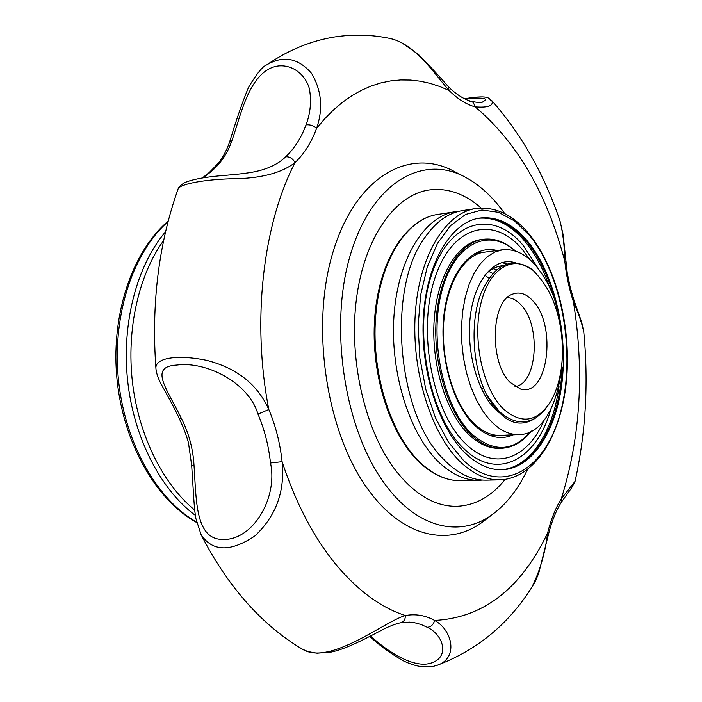 <?xml version="1.0" encoding="UTF-8"?>
<svg xmlns="http://www.w3.org/2000/svg" width="702" height="702" viewBox="0 0 702 702"><rect width="100%" height="100%" fill="white"/><g stroke="black" fill="none" stroke-linecap="round" stroke-linejoin="round"><path stroke-width="1.05" d="M533.151 301.184C557.327 326.448 547.718 397.762 520.498 389.022L510.091 382.371C489.224 362.486 490.865 301.658 512.135 294.313C519.392 291.339 526.403 293.629 533.151 301.184M514.987 386.539C537.153 384.512 541.374 326.044 521.314 305.23C516.874 300.245 512.153 297.745 507.151 297.736M502.72 408.327C521.323 424.912 537.46 422.385 551.114 400.745C559.169 386.039 562.943 367.778 562.451 345.972C560.907 316.462 552.904 293.252 538.443 276.334L533.274 270.498C513.495 254.054 489.206 267.857 480.835 303.685C472.227 339.285 482.625 388.092 502.72 408.327M533.274 270.498C512.153 255.826 494.743 263.347 481.054 293.059C469.849 322.042 472.402 366.26 486.565 394.778L499.14 411.319C512.039 422.929 524.569 424.912 536.714 417.286L543.787 411.144L549.929 402.764M488.82 278.132L484.757 275.202L488.846 278.097M489.004 271.507L492.62 273.368M493.146 268.664L496.411 269.691L493.12 268.682M484.942 274.956C490.382 269.507 496.174 266.427 502.299 265.716M501.781 262.539L506.572 263.934L501.781 262.539M536.714 417.286L533.827 419.138C516.891 428.817 501.123 420.673 486.53 394.708M533.932 419.068C516.988 428.852 501.202 420.752 486.565 394.778M482.853 411.074L476.36 399.842L470.849 386.925L466.488 372.692L463.417 357.555L461.732 341.962L461.486 326.377L462.688 311.258L465.286 297.069L469.19 284.187L474.262 272.99L480.361 263.768L487.276 256.721L494.805 252.027L502.737 249.737C518.287 248.473 532.055 257.643 544.032 277.237C577.658 329.484 562.776 434.661 519.059 434.564C506.072 434.915 494.006 427.079 482.853 411.074M394.445 468.927C364.522 428.983 348.473 358.406 356.546 298.069C364.575 237.645 394.7 195.463 428.238 190.102C446.779 187.425 464.399 193.401 481.116 208.011C464.399 193.401 446.779 187.425 428.238 190.102C394.7 195.463 364.575 237.645 356.546 298.069C348.473 358.406 364.522 428.983 394.445 468.927C413.715 493.91 434.284 506.379 456.16 506.335C434.284 506.379 413.715 493.91 394.445 468.927M515.645 262.846C495.41 256.186 474.956 278.51 470.41 315.496C465.663 352.457 478.606 396.086 498.508 412.214M505.08 479.431C491.181 496.744 474.877 505.712 456.16 506.335C474.877 505.712 491.181 496.744 505.08 479.431M488.934 271.507L492.593 273.394M473.192 300.772L473.508 301.377M527.377 469.735C518.743 487.881 507.985 502.106 495.094 512.416C463.548 537.951 419.682 530.554 386.223 485.802C345.226 432.625 328.492 329.203 350.017 256.072C371.235 182.581 422.481 153.545 465.505 177.29C480.001 185.179 493.094 197.297 504.764 213.654M493.603 513.557L485.293 519.928C452.193 546.718 406.019 539.452 370.691 492.936C327.395 437.688 309.749 329.484 332.669 253.185C355.256 176.518 409.406 146.692 454.536 171.604L463.838 176.421M302.404 649.183L302.413 649.192C329.65 666.242 384.924 621.13 405.405 615.531C405.335 619.489 403.799 621.902 400.807 622.762C397.121 623.402 391.935 625.263 385.24 628.334C372.78 634.696 348.087 648.666 331.379 652.026L317.05 653.211L307.818 651.561L302.404 649.183M559.906 220.577C544.094 174.157 521.419 134.205 491.891 100.719L491.891 100.719C493.69 105.818 488.101 107.862 475.14 106.853C517.032 142.12 546.919 193.559 564.794 261.162C564.505 245.77 562.881 232.248 559.915 220.577L563.092 234.556L567.225 272.762L570.112 286.907L573.99 300.272L573.429 301.737C584.547 371.569 580.501 437.258 561.293 498.789L575.061 481.344C585.74 433.187 588.653 383.45 583.792 332.125C582.186 324.078 578.729 313.952 573.429 301.737C569.164 289.013 566.286 275.491 564.794 261.162L565.672 261.153M469.217 101.307L471.314 101.351L473.359 102.518L475.14 106.853C466.409 104.51 457.722 99.052 449.078 90.461C434.977 74.71 415.338 43.375 389.206 38.285C371.376 34.609 353.167 34.161 334.6 36.96C310.723 40.856 288.092 50.167 266.699 64.891L266.707 64.882C283.31 55.133 298.271 57.976 311.6 73.412C321.665 90.584 323.315 108.924 316.549 128.431L324.903 118.577L333.608 109.819L342.629 102.185L351.913 95.683L361.398 90.304L371.06 86.056L380.835 82.924L390.681 80.897L400.561 79.949L410.433 80.054L420.252 81.195L429.993 83.327L439.61 86.434L449.078 90.461L448.297 86.636C440.075 77.062 430.08 66.286 418.295 54.317L401.351 42.524C393.287 38.935 393.436 39.4 389.707 38.391M531.695 587.53C540.031 570.708 545.331 552.553 547.586 533.055L548.376 534.713L538.732 573.165C533.827 585.389 534.433 582.625 531.695 587.53C508.336 624.35 476.79 650.28 437.039 665.338L437.056 665.329C458.731 658.344 452.606 630.15 434.626 620.445C433.38 624.754 430.905 627.026 427.202 627.272L421.033 624.482L414.636 622.744L409.398 622.13L400.807 622.762M181.564 418.761L179.063 418.015C170.323 399.464 159.731 382.458 159.231 380.089C157.283 375.71 156.186 371.902 155.941 368.673C154.598 357.801 177.185 354.343 206.397 360.284C236.82 368.006 257.625 384.424 268.813 409.529L257.976 414.11C248.587 382.3 205.905 361.065 176.755 365.058C148.376 366.637 167.067 388.847 181.564 418.761C188.926 433.38 193.085 448.99 194.033 465.601C196.385 499.236 194.98 539.829 223.078 539.452C252.773 540.479 278.071 497.972 270.507 463.022L282.099 461.679C285.1 491.391 276 516.163 254.817 536.012C230.3 552.281 212.364 551.781 201.018 534.512C214.277 560.565 229.677 583.441 247.209 603.15C264.163 622.121 282.564 637.469 302.413 649.183M575.026 481.502L571.437 488.109L561.249 502.36L561.293 498.789C555.51 508.116 550.947 519.541 547.586 533.055C520.902 588.75 483.248 617.883 434.626 620.445C425.412 615.347 415.663 613.706 405.405 615.531C380.932 607.695 357.66 590.549 335.6 564.101C313.575 537.144 295.744 503.009 282.099 461.679C280.098 443.155 275.675 425.772 268.813 409.529C251.623 321.358 262.899 224.517 295.033 162.592C281.221 173.297 259.933 178.694 231.169 178.782C203.255 179.589 179.44 184.257 178.089 188.987L178.089 188.987C158.626 243.919 151.246 303.808 155.941 368.664L155.941 368.673M178.089 188.987C178.466 187.258 180.616 185.161 184.538 182.713C192.638 179.212 206.379 176.737 225.772 175.316C237.767 174.333 246.964 173.227 253.352 172.008L253.352 172.008C267.304 169.305 278.08 164.242 285.688 156.809C294.366 148.596 301.149 137.952 306.037 124.886C310.503 113.04 311.6 100.904 309.336 88.496C304.642 72.49 289.821 63.25 275.438 66.444C248.587 73.35 240.602 116.62 231.835 140.804C227.571 153.326 220.621 163.636 210.977 171.727L203.168 177.755M448.359 86.697L451.132 89.356C458.152 95.621 464.873 99.623 471.314 101.351L471.314 101.351C477.676 102.58 481.326 102.869 482.248 102.229C489.531 98.192 483.827 97.13 465.136 99.043M370.551 635.968C386.723 650.929 413.855 669.278 431.651 662.899C450.28 656.589 443.059 634.485 427.202 627.272M194.033 465.601L191.681 465.426L193.796 498.718C194.551 510.214 194.919 512.451 195.919 518.638L201.018 534.512M306.037 124.886C309.933 124.403 313.434 125.588 316.549 128.431C311.398 142.392 304.22 153.782 295.033 162.592C292.646 158.433 289.531 156.502 285.688 156.809M231.835 140.804L229.466 142.453C226.518 150.491 222.964 157.239 218.805 162.697L209.214 172.569L210.977 171.727M530.87 431.353C513.065 451.991 493.225 452.711 471.367 433.529C443.331 406.765 428.922 339.522 441.69 291.584C454.106 243.322 488.364 227.106 514.935 250.825M513.267 434.819C500.236 440.54 487.127 437.153 473.955 424.666C451.702 402.948 438.381 352.86 444.436 311.153C450.324 269.322 473.71 244.138 496.998 250.5M478.501 218.269C495.279 216.865 510.819 224.631 525.105 241.585C535.705 254.457 544.164 270.577 550.482 289.926M559.02 386.627C552.922 432.669 529.677 468.295 500.702 469.787M550.78 409.52C536.758 459.678 497.218 481.581 463.925 448.692C429.176 416.435 412.723 330.94 431.458 275.193C449.675 218.989 493.708 209.178 523.473 245.797L538.364 268.831M468.576 434.301C478.685 444.006 489.048 448.692 499.684 448.35L501.623 448.28C491.005 448.622 480.642 443.927 470.551 434.213C447.867 412.197 432.967 363.566 436.179 319.349C439.294 275.07 459.591 242.339 483.169 239.285L481.247 239.557C457.643 242.611 437.328 275.316 434.205 319.55C430.975 363.724 445.884 412.311 468.576 434.301M544.006 420.129C528.088 458.897 494.129 471.946 465.777 443.866C432.669 412.934 417.049 331.528 434.828 278.317C452.123 224.649 494.129 214.952 522.665 249.912L529.826 259.573M482.651 480.071L478.992 480.308C465.672 480.572 452.614 474.85 439.829 463.153C409.968 435.661 389.9 373.148 393.98 315.83C397.92 258.424 424.622 216.093 455.282 211.714L458.924 211.302M501.43 469.787C534.898 468.822 560.266 422.192 562.153 367.093M556.993 308.617C550.78 281.186 540.619 258.775 526.509 241.391C511.995 224.166 496.235 216.418 479.212 218.146M463.495 460.424C501.956 496.902 545.981 469.62 560.714 411.495C575.956 353.711 562.399 275.272 529.352 235.24L514.548 220.946L498.499 212.311L481.914 210.003L465.619 214.443L450.5 225.702L437.425 243.471L427.246 266.971L420.647 295.007L418.111 326.009L419.857 358.108L425.781 389.356L435.486 417.865L448.341 441.979L463.495 460.424M475.912 208.503L462.513 210.591C448.087 212.89 435.337 222.165 424.254 238.426C386.39 289.952 397.464 415.356 443.769 459.45L447.262 462.925C460.012 474.666 473.034 480.414 486.31 480.15L499.868 479.861C534.573 478.615 560.687 436.1 566.26 382.687C571.823 329.098 557.125 268.138 529.194 234.117C513.153 214.821 495.393 206.283 475.912 208.503C445.533 212.838 419.103 255.528 415.286 313.548C411.328 371.472 431.353 434.705 461.021 462.495C473.718 474.324 486.67 480.115 499.868 479.861M465.558 453.404C477.439 464.61 489.584 470.068 501.991 469.778C532.958 468.699 557.291 429.475 562.337 379.501C567.418 329.475 553.509 272.56 527.597 241.242C512.916 223.798 496.972 216.076 479.764 218.059C451.553 221.964 427.097 261.504 423.49 315.163C419.77 368.752 438.136 427.386 465.558 453.404M196.648 522.148L193.454 520.235C154.484 496.182 123.464 439.048 118.103 376.053C112.741 313.048 133.67 251.72 168.006 221.692M194.7 510.064C163.057 484.257 138.742 435.74 132.476 382.414C126.325 329.071 138.742 274.851 163.601 240.549M195.375 515.382C160.723 489.882 133.713 437.776 127.588 380.326C121.543 322.876 136.978 265.251 165.54 231.739M270.507 463.022C268.629 445.63 264.452 429.326 257.976 414.11M512.53 262.829L511.504 261.916M421.507 463.715C434.362 475.307 447.499 480.967 460.924 480.703C447.051 480.931 433.617 475.175 420.595 463.417C390.382 435.986 370.489 374.438 374.684 317.927C378.782 261.416 405.616 219.2 437.416 214.496C406.528 218.919 379.606 260.925 375.552 317.795C371.376 374.587 391.479 436.495 421.507 463.715M483.81 388.671L481.397 388.829M196.744 522.569L192.234 519.91C152.536 495.358 121.683 437.943 116.611 375.026C111.583 312.1 132.897 251.026 168.164 221.095M502.737 249.737L474.806 253.466M519.059 434.564L490.9 435.784M491.891 100.719C488.171 100.272 493.532 93.787 464.566 98.771M573.99 300.272L581.642 322.078L583.748 331.581M561.249 502.36C555.887 511.012 551.596 521.797 548.376 534.713M369.743 636.398C380.098 645.972 391.453 654.194 403.79 661.073C410.047 663.934 415.505 665.724 420.147 666.426C432.923 667.593 433.011 666.163 437.056 665.329M179.063 418.015L182.608 425.982C183.073 426.395 188.434 441.339 188.566 443.55L191.681 465.426M266.707 64.882C262.697 66.242 256.625 73.736 248.517 87.381C242.681 101.378 236.337 119.735 229.466 142.453M202.439 177.869L209.214 172.569M501.623 448.28C512.969 447.63 522.911 441.883 531.449 431.046M500.351 435.38C491.409 435.775 482.511 431.704 473.674 423.139C453.992 403.861 440.865 360.819 443.761 321.876C446.516 282.774 464.557 254.414 484.178 252.211M515.558 251.026C505.247 241.857 494.454 237.943 483.169 239.285M455.282 211.714L437.416 214.496M478.992 480.308L460.924 480.703M424.254 238.426L425.833 236.118M443.769 459.45L445.638 461.363"/></g></svg>
